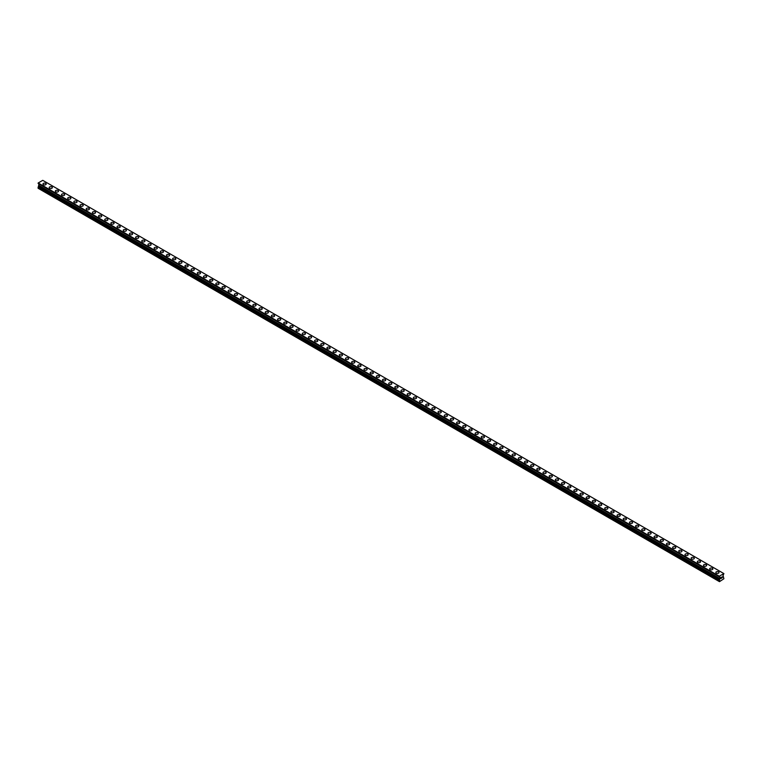 <?xml version="1.0" encoding="UTF-8"?>
<svg xmlns="http://www.w3.org/2000/svg" width="762" height="762" viewBox="0 0 762 762"><rect width="100%" height="100%" fill="white"/><g stroke="black" fill="none" stroke-linecap="round" stroke-linejoin="round"><path stroke-width="1.14" d="M45.71 183.385A1.6 0.924 180 0 1 46.177 184.033A1.6 0.924 180 0 1 45.196 184.89A1.6 0.924 180 0 1 43.453 184.69A1.6 0.924 180 0 1 42.977 184.033A1.6 0.924 180 0 1 43.967 183.185A1.6 0.924 180 0 1 45.71 183.385M42.977 184.033A1.6 0.924 180 0 1 43.967 183.175A1.6 0.924 180 0 1 45.71 183.375A1.6 0.924 180 0 1 46.177 184.033M49.159 187.595A1.6 0.924 180 0 1 50.14 186.747A1.6 0.924 180 0 1 51.883 186.947A1.6 0.924 180 0 1 52.359 187.595A1.6 0.924 180 0 1 51.368 188.452A1.6 0.924 180 0 1 49.625 188.252A1.6 0.924 180 0 1 49.159 187.595A1.6 0.924 180 0 1 50.14 186.747A1.6 0.924 180 0 1 51.883 186.947A1.6 0.924 180 0 1 52.359 187.595M55.331 191.157A1.6 0.924 180 0 1 56.312 190.31A1.6 0.924 180 0 1 58.055 190.51A1.6 0.924 180 0 1 58.531 191.167A1.6 0.924 180 0 1 57.541 192.014A1.6 0.924 180 0 1 55.797 191.814A1.6 0.924 180 0 1 55.331 191.157A1.6 0.924 180 0 1 56.312 190.31A1.6 0.924 180 0 1 58.055 190.51A1.6 0.924 180 0 1 58.531 191.157M61.503 194.72A1.6 0.924 180 0 1 62.484 193.872A1.6 0.924 180 0 1 64.227 194.072A1.6 0.924 180 0 1 64.703 194.729A1.6 0.924 180 0 1 63.713 195.577A1.6 0.924 180 0 1 61.97 195.377A1.6 0.924 180 0 1 61.503 194.72A1.6 0.924 180 0 1 62.484 193.872A1.6 0.924 180 0 1 64.227 194.072A1.6 0.924 180 0 1 64.703 194.72M67.675 198.291A1.6 0.924 180 0 1 68.656 197.434A1.6 0.924 180 0 1 70.409 197.634A1.6 0.924 180 0 1 70.876 198.291A1.6 0.924 180 0 1 69.885 199.139A1.6 0.924 180 0 1 68.142 198.939A1.6 0.924 180 0 1 67.675 198.291A1.6 0.924 180 0 1 68.656 197.434A1.6 0.924 180 0 1 70.409 197.634A1.6 0.924 180 0 1 70.876 198.291M73.847 201.854A1.6 0.924 180 0 1 74.828 200.997A1.6 0.924 180 0 1 76.581 201.197A1.6 0.924 180 0 1 77.048 201.854A1.6 0.924 180 0 1 76.057 202.702A1.6 0.924 180 0 1 74.314 202.501A1.6 0.924 180 0 1 73.847 201.854A1.6 0.924 180 0 1 74.828 200.997A1.6 0.924 180 0 1 76.581 201.197A1.6 0.924 180 0 1 77.048 201.854M82.753 204.768A1.6 0.924 180 0 1 83.22 205.416A1.6 0.924 180 0 1 82.229 206.273A1.6 0.924 180 0 1 80.486 206.073A1.6 0.924 180 0 1 80.02 205.416A1.6 0.924 180 0 1 81.01 204.568A1.6 0.924 180 0 1 82.753 204.768M80.02 205.416A1.6 0.924 180 0 1 81.01 204.559A1.6 0.924 180 0 1 82.753 204.759A1.6 0.924 180 0 1 83.22 205.416M86.192 208.978A1.6 0.924 180 0 1 87.182 208.121A1.6 0.924 180 0 1 88.925 208.321A1.6 0.924 180 0 1 89.392 208.978A1.6 0.924 180 0 1 88.402 209.836A1.6 0.924 180 0 1 86.658 209.636A1.6 0.924 180 0 1 86.192 208.978A1.6 0.924 180 0 1 87.182 208.131A1.6 0.924 180 0 1 88.925 208.331A1.6 0.924 180 0 1 89.392 208.978M92.364 212.541A1.6 0.924 180 0 1 93.355 211.693A1.6 0.924 180 0 1 95.098 211.893A1.6 0.924 180 0 1 95.564 212.541A1.6 0.924 180 0 1 94.574 213.398A1.6 0.924 180 0 1 92.831 213.198A1.6 0.924 180 0 1 92.364 212.541A1.6 0.924 180 0 1 93.355 211.693A1.6 0.924 180 0 1 95.098 211.893A1.6 0.924 180 0 1 95.564 212.541M98.536 216.103A1.6 0.924 180 0 1 99.527 215.255A1.6 0.924 180 0 1 101.27 215.456A1.6 0.924 180 0 1 101.737 216.113A1.6 0.924 180 0 1 100.746 216.96A1.6 0.924 180 0 1 99.003 216.76A1.6 0.924 180 0 1 98.536 216.103A1.6 0.924 180 0 1 99.527 215.255A1.6 0.924 180 0 1 101.27 215.456A1.6 0.924 180 0 1 101.737 216.103M104.708 219.675A1.6 0.924 180 0 1 105.699 218.818A1.6 0.924 180 0 1 107.442 219.018A1.6 0.924 180 0 1 107.909 219.675A1.6 0.924 180 0 1 106.918 220.523A1.6 0.924 180 0 1 105.175 220.323A1.6 0.924 180 0 1 104.708 219.675A1.6 0.924 180 0 1 105.699 218.818A1.6 0.924 180 0 1 107.442 219.018A1.6 0.924 180 0 1 107.909 219.675M110.881 223.237A1.6 0.924 180 0 1 111.871 222.38A1.6 0.924 180 0 1 113.614 222.58A1.6 0.924 180 0 1 114.081 223.237A1.6 0.924 180 0 1 113.09 224.085A1.6 0.924 180 0 1 111.347 223.885A1.6 0.924 180 0 1 110.881 223.237A1.6 0.924 180 0 1 111.871 222.38A1.6 0.924 180 0 1 113.614 222.58A1.6 0.924 180 0 1 114.081 223.237M119.786 226.152A1.6 0.924 180 0 1 120.253 226.8A1.6 0.924 180 0 1 119.272 227.648A1.6 0.924 180 0 1 117.519 227.447A1.6 0.924 180 0 1 117.053 226.8A1.6 0.924 180 0 1 118.043 225.943A1.6 0.924 180 0 1 119.786 226.152M117.053 226.8A1.6 0.924 180 0 1 118.043 225.943A1.6 0.924 180 0 1 119.786 226.143A1.6 0.924 180 0 1 120.253 226.8M123.225 230.362A1.6 0.924 180 0 1 124.216 229.505A1.6 0.924 180 0 1 125.959 229.705A1.6 0.924 180 0 1 126.425 230.362A1.6 0.924 180 0 1 125.444 231.219A1.6 0.924 180 0 1 123.692 231.019A1.6 0.924 180 0 1 123.225 230.362A1.6 0.924 180 0 1 124.216 229.514A1.6 0.924 180 0 1 125.959 229.714A1.6 0.924 180 0 1 126.425 230.362M129.397 233.924A1.6 0.924 180 0 1 130.388 233.077A1.6 0.924 180 0 1 132.131 233.277A1.6 0.924 180 0 1 132.598 233.924A1.6 0.924 180 0 1 131.616 234.782A1.6 0.924 180 0 1 129.873 234.582A1.6 0.924 180 0 1 129.397 233.924A1.6 0.924 180 0 1 130.388 233.077A1.6 0.924 180 0 1 132.131 233.277A1.6 0.924 180 0 1 132.598 233.924M135.569 237.487A1.6 0.924 180 0 1 136.56 236.639A1.6 0.924 180 0 1 138.303 236.839A1.6 0.924 180 0 1 138.77 237.496A1.6 0.924 180 0 1 137.789 238.344A1.6 0.924 180 0 1 136.046 238.144A1.6 0.924 180 0 1 135.569 237.487A1.6 0.924 180 0 1 136.56 236.639A1.6 0.924 180 0 1 138.303 236.839A1.6 0.924 180 0 1 138.77 237.487M141.742 241.059A1.6 0.924 180 0 1 142.732 240.201A1.6 0.924 180 0 1 144.475 240.401A1.6 0.924 180 0 1 144.951 241.059M144.475 240.401A1.6 0.924 180 0 1 144.951 241.049A1.6 0.924 180 0 1 143.961 241.906A1.6 0.924 180 0 1 142.218 241.706A1.6 0.924 180 0 1 141.742 241.049A1.6 0.924 180 0 1 142.732 240.201A1.6 0.924 180 0 1 144.475 240.401M147.923 244.621A1.6 0.924 180 0 1 148.904 243.764A1.6 0.924 180 0 1 150.647 243.964A1.6 0.924 180 0 1 151.124 244.621A1.6 0.924 180 0 1 150.133 245.469A1.6 0.924 180 0 1 148.39 245.269A1.6 0.924 180 0 1 147.923 244.621A1.6 0.924 180 0 1 148.904 243.764A1.6 0.924 180 0 1 150.647 243.964A1.6 0.924 180 0 1 151.124 244.621M154.095 248.183A1.6 0.924 180 0 1 155.077 247.326A1.6 0.924 180 0 1 156.82 247.526A1.6 0.924 180 0 1 157.296 248.183A1.6 0.924 180 0 1 156.305 249.031A1.6 0.924 180 0 1 154.562 248.831A1.6 0.924 180 0 1 154.095 248.183A1.6 0.924 180 0 1 155.077 247.326A1.6 0.924 180 0 1 156.82 247.526A1.6 0.924 180 0 1 157.296 248.183M160.268 251.746A1.6 0.924 180 0 1 161.249 250.888A1.6 0.924 180 0 1 163.001 251.089A1.6 0.924 180 0 1 163.468 251.746A1.6 0.924 180 0 1 162.477 252.603A1.6 0.924 180 0 1 160.734 252.403A1.6 0.924 180 0 1 160.268 251.746A1.6 0.924 180 0 1 161.249 250.898A1.6 0.924 180 0 1 163.001 251.098A1.6 0.924 180 0 1 163.468 251.746M166.44 255.308A1.6 0.924 180 0 1 167.421 254.451A1.6 0.924 180 0 1 169.174 254.66A1.6 0.924 180 0 1 169.64 255.308A1.6 0.924 180 0 1 168.65 256.165A1.6 0.924 180 0 1 166.907 255.965A1.6 0.924 180 0 1 166.44 255.308A1.6 0.924 180 0 1 167.421 254.46A1.6 0.924 180 0 1 169.174 254.66A1.6 0.924 180 0 1 169.64 255.308M172.612 258.87A1.6 0.924 180 0 1 173.603 258.023A1.6 0.924 180 0 1 175.346 258.223A1.6 0.924 180 0 1 175.812 258.88A1.6 0.924 180 0 1 174.822 259.728A1.6 0.924 180 0 1 173.079 259.528A1.6 0.924 180 0 1 172.612 258.87A1.6 0.924 180 0 1 173.603 258.023A1.6 0.924 180 0 1 175.346 258.223A1.6 0.924 180 0 1 175.812 258.87M178.784 262.442A1.6 0.924 180 0 1 179.775 261.585A1.6 0.924 180 0 1 181.518 261.785A1.6 0.924 180 0 1 181.985 262.442M181.518 261.785A1.6 0.924 180 0 1 181.985 262.433A1.6 0.924 180 0 1 180.994 263.29A1.6 0.924 180 0 1 179.251 263.09A1.6 0.924 180 0 1 178.784 262.433A1.6 0.924 180 0 1 179.775 261.585A1.6 0.924 180 0 1 181.518 261.785M184.956 266.005A1.6 0.924 180 0 1 185.947 265.147A1.6 0.924 180 0 1 187.69 265.347A1.6 0.924 180 0 1 188.157 266.005A1.6 0.924 180 0 1 187.166 266.852A1.6 0.924 180 0 1 185.423 266.652A1.6 0.924 180 0 1 184.956 266.005A1.6 0.924 180 0 1 185.947 265.147A1.6 0.924 180 0 1 187.69 265.347A1.6 0.924 180 0 1 188.157 266.005M191.129 269.567A1.6 0.924 180 0 1 192.119 268.71A1.6 0.924 180 0 1 193.862 268.91A1.6 0.924 180 0 1 194.329 269.567A1.6 0.924 180 0 1 193.338 270.415A1.6 0.924 180 0 1 191.595 270.215A1.6 0.924 180 0 1 191.129 269.567A1.6 0.924 180 0 1 192.119 268.71A1.6 0.924 180 0 1 193.862 268.91A1.6 0.924 180 0 1 194.329 269.567M197.301 273.129A1.6 0.924 180 0 1 198.291 272.272A1.6 0.924 180 0 1 200.035 272.472A1.6 0.924 180 0 1 200.501 273.129A1.6 0.924 180 0 1 199.511 273.987A1.6 0.924 180 0 1 197.768 273.777A1.6 0.924 180 0 1 197.301 273.129A1.6 0.924 180 0 1 198.291 272.282A1.6 0.924 180 0 1 200.035 272.482A1.6 0.924 180 0 1 200.501 273.129M203.473 276.692A1.6 0.924 180 0 1 204.464 275.834A1.6 0.924 180 0 1 206.207 276.035A1.6 0.924 180 0 1 206.673 276.692A1.6 0.924 180 0 1 205.683 277.549A1.6 0.924 180 0 1 203.94 277.349A1.6 0.924 180 0 1 203.473 276.692A1.6 0.924 180 0 1 204.464 275.844A1.6 0.924 180 0 1 206.207 276.044A1.6 0.924 180 0 1 206.673 276.692M209.645 280.254A1.6 0.924 180 0 1 210.636 279.406A1.6 0.924 180 0 1 212.379 279.606A1.6 0.924 180 0 1 212.846 280.254A1.6 0.924 180 0 1 211.865 281.111A1.6 0.924 180 0 1 210.112 280.911A1.6 0.924 180 0 1 209.645 280.254A1.6 0.924 180 0 1 210.636 279.406A1.6 0.924 180 0 1 212.379 279.606A1.6 0.924 180 0 1 212.846 280.254M215.817 283.826A1.6 0.924 180 0 1 216.808 282.969A1.6 0.924 180 0 1 218.551 283.169A1.6 0.924 180 0 1 219.018 283.826M218.551 283.169A1.6 0.924 180 0 1 219.018 283.816A1.6 0.924 180 0 1 218.037 284.674A1.6 0.924 180 0 1 216.284 284.474A1.6 0.924 180 0 1 215.817 283.816A1.6 0.924 180 0 1 216.808 282.969A1.6 0.924 180 0 1 218.551 283.169M221.99 287.388A1.6 0.924 180 0 1 222.98 286.531A1.6 0.924 180 0 1 224.723 286.731A1.6 0.924 180 0 1 225.19 287.388A1.6 0.924 180 0 1 224.209 288.236A1.6 0.924 180 0 1 222.466 288.036A1.6 0.924 180 0 1 221.99 287.388A1.6 0.924 180 0 1 222.98 286.531A1.6 0.924 180 0 1 224.723 286.731A1.6 0.924 180 0 1 225.19 287.388M228.162 290.951A1.6 0.924 180 0 1 229.152 290.093A1.6 0.924 180 0 1 230.896 290.293A1.6 0.924 180 0 1 231.362 290.951A1.6 0.924 180 0 1 230.381 291.798A1.6 0.924 180 0 1 228.638 291.598A1.6 0.924 180 0 1 228.162 290.951A1.6 0.924 180 0 1 229.152 290.093A1.6 0.924 180 0 1 230.896 290.293A1.6 0.924 180 0 1 231.362 290.951M234.334 294.513A1.6 0.924 180 0 1 235.325 293.656A1.6 0.924 180 0 1 237.068 293.856A1.6 0.924 180 0 1 237.544 294.513A1.6 0.924 180 0 1 236.553 295.361A1.6 0.924 180 0 1 234.81 295.161A1.6 0.924 180 0 1 234.334 294.513A1.6 0.924 180 0 1 235.325 293.656A1.6 0.924 180 0 1 237.068 293.856A1.6 0.924 180 0 1 237.544 294.513M240.516 298.075A1.6 0.924 180 0 1 241.497 297.218A1.6 0.924 180 0 1 243.24 297.418A1.6 0.924 180 0 1 243.716 298.075A1.6 0.924 180 0 1 242.726 298.933A1.6 0.924 180 0 1 240.983 298.733A1.6 0.924 180 0 1 240.516 298.075A1.6 0.924 180 0 1 241.497 297.228A1.6 0.924 180 0 1 243.24 297.428A1.6 0.924 180 0 1 243.716 298.075M246.688 301.638A1.6 0.924 180 0 1 247.669 300.79A1.6 0.924 180 0 1 249.412 300.99A1.6 0.924 180 0 1 249.888 301.638A1.6 0.924 180 0 1 248.898 302.495A1.6 0.924 180 0 1 247.155 302.295A1.6 0.924 180 0 1 246.688 301.638A1.6 0.924 180 0 1 247.669 300.79A1.6 0.924 180 0 1 249.412 300.99A1.6 0.924 180 0 1 249.888 301.638M252.86 305.21A1.6 0.924 180 0 1 253.841 304.352A1.6 0.924 180 0 1 255.584 304.552A1.6 0.924 180 0 1 256.061 305.21M255.584 304.552A1.6 0.924 180 0 1 256.061 305.2A1.6 0.924 180 0 1 255.07 306.057A1.6 0.924 180 0 1 253.327 305.857A1.6 0.924 180 0 1 252.86 305.2A1.6 0.924 180 0 1 253.841 304.352A1.6 0.924 180 0 1 255.584 304.552M259.032 308.762A1.6 0.924 180 0 1 260.013 307.915A1.6 0.924 180 0 1 261.766 308.115A1.6 0.924 180 0 1 262.233 308.772A1.6 0.924 180 0 1 261.242 309.62A1.6 0.924 180 0 1 259.499 309.42A1.6 0.924 180 0 1 259.032 308.762A1.6 0.924 180 0 1 260.013 307.915A1.6 0.924 180 0 1 261.766 308.115A1.6 0.924 180 0 1 262.233 308.762M265.205 312.334A1.6 0.924 180 0 1 266.195 311.477A1.6 0.924 180 0 1 267.938 311.677A1.6 0.924 180 0 1 268.405 312.334A1.6 0.924 180 0 1 267.414 313.182A1.6 0.924 180 0 1 265.671 312.982A1.6 0.924 180 0 1 265.205 312.334A1.6 0.924 180 0 1 266.195 311.477A1.6 0.924 180 0 1 267.938 311.677A1.6 0.924 180 0 1 268.405 312.334M271.377 315.897A1.6 0.924 180 0 1 272.367 315.039A1.6 0.924 180 0 1 274.11 315.239A1.6 0.924 180 0 1 274.577 315.897A1.6 0.924 180 0 1 273.587 316.744A1.6 0.924 180 0 1 271.844 316.544A1.6 0.924 180 0 1 271.377 315.897A1.6 0.924 180 0 1 272.367 315.039A1.6 0.924 180 0 1 274.11 315.239A1.6 0.924 180 0 1 274.577 315.897M277.549 319.459A1.6 0.924 180 0 1 278.54 318.602A1.6 0.924 180 0 1 280.283 318.802A1.6 0.924 180 0 1 280.749 319.459A1.6 0.924 180 0 1 279.759 320.316A1.6 0.924 180 0 1 278.016 320.116A1.6 0.924 180 0 1 277.549 319.459A1.6 0.924 180 0 1 278.54 318.611A1.6 0.924 180 0 1 280.283 318.811A1.6 0.924 180 0 1 280.749 319.459M283.721 323.021A1.6 0.924 180 0 1 284.712 322.164A1.6 0.924 180 0 1 286.455 322.364A1.6 0.924 180 0 1 286.922 323.021A1.6 0.924 180 0 1 285.931 323.879A1.6 0.924 180 0 1 284.188 323.679A1.6 0.924 180 0 1 283.721 323.021A1.6 0.924 180 0 1 284.712 322.174A1.6 0.924 180 0 1 286.455 322.374A1.6 0.924 180 0 1 286.922 323.021M289.893 326.584A1.6 0.924 180 0 1 290.884 325.736A1.6 0.924 180 0 1 292.627 325.936A1.6 0.924 180 0 1 293.094 326.584A1.6 0.924 180 0 1 292.103 327.441A1.6 0.924 180 0 1 290.36 327.241A1.6 0.924 180 0 1 289.893 326.584A1.6 0.924 180 0 1 290.884 325.736A1.6 0.924 180 0 1 292.627 325.936A1.6 0.924 180 0 1 293.094 326.584M296.066 330.146A1.6 0.924 180 0 1 297.056 329.298A1.6 0.924 180 0 1 298.799 329.498A1.6 0.924 180 0 1 299.266 330.156A1.6 0.924 180 0 1 298.275 331.003A1.6 0.924 180 0 1 296.532 330.803A1.6 0.924 180 0 1 296.066 330.146A1.6 0.924 180 0 1 297.056 329.298A1.6 0.924 180 0 1 298.799 329.498A1.6 0.924 180 0 1 299.266 330.146M302.238 333.718A1.6 0.924 180 0 1 303.228 332.861A1.6 0.924 180 0 1 304.971 333.061A1.6 0.924 180 0 1 305.438 333.718A1.6 0.924 180 0 1 304.448 334.566A1.6 0.924 180 0 1 302.704 334.366A1.6 0.924 180 0 1 302.238 333.718A1.6 0.924 180 0 1 303.228 332.861A1.6 0.924 180 0 1 304.971 333.061A1.6 0.924 180 0 1 305.438 333.718M308.41 337.28A1.6 0.924 180 0 1 309.401 336.423A1.6 0.924 180 0 1 311.144 336.623A1.6 0.924 180 0 1 311.61 337.28A1.6 0.924 180 0 1 310.629 338.128A1.6 0.924 180 0 1 308.877 337.928A1.6 0.924 180 0 1 308.41 337.28A1.6 0.924 180 0 1 309.401 336.423A1.6 0.924 180 0 1 311.144 336.623A1.6 0.924 180 0 1 311.61 337.28M314.582 340.843A1.6 0.924 180 0 1 315.573 339.985A1.6 0.924 180 0 1 317.316 340.185A1.6 0.924 180 0 1 317.783 340.843A1.6 0.924 180 0 1 316.802 341.69A1.6 0.924 180 0 1 315.058 341.49A1.6 0.924 180 0 1 314.582 340.843A1.6 0.924 180 0 1 315.573 339.985A1.6 0.924 180 0 1 317.316 340.195A1.6 0.924 180 0 1 317.783 340.843M320.754 344.405A1.6 0.924 180 0 1 321.745 343.548A1.6 0.924 180 0 1 323.488 343.748A1.6 0.924 180 0 1 323.955 344.405A1.6 0.924 180 0 1 322.974 345.262A1.6 0.924 180 0 1 321.231 345.062A1.6 0.924 180 0 1 320.754 344.405A1.6 0.924 180 0 1 321.745 343.557A1.6 0.924 180 0 1 323.488 343.757A1.6 0.924 180 0 1 323.955 344.405M326.927 347.967A1.6 0.924 180 0 1 327.917 347.12A1.6 0.924 180 0 1 329.66 347.32A1.6 0.924 180 0 1 330.127 347.967A1.6 0.924 180 0 1 329.146 348.825A1.6 0.924 180 0 1 327.403 348.625A1.6 0.924 180 0 1 326.927 347.967A1.6 0.924 180 0 1 327.917 347.12A1.6 0.924 180 0 1 329.66 347.32A1.6 0.924 180 0 1 330.127 347.967M333.099 351.53A1.6 0.924 180 0 1 334.089 350.682A1.6 0.924 180 0 1 335.832 350.882A1.6 0.924 180 0 1 336.309 351.539A1.6 0.924 180 0 1 335.318 352.387A1.6 0.924 180 0 1 333.575 352.187A1.6 0.924 180 0 1 333.099 351.53A1.6 0.924 180 0 1 334.089 350.682A1.6 0.924 180 0 1 335.832 350.882A1.6 0.924 180 0 1 336.309 351.53M339.281 355.092A1.6 0.924 180 0 1 340.262 354.244A1.6 0.924 180 0 1 342.005 354.444A1.6 0.924 180 0 1 342.481 355.102A1.6 0.924 180 0 1 341.49 355.949A1.6 0.924 180 0 1 339.747 355.749A1.6 0.924 180 0 1 339.281 355.092A1.6 0.924 180 0 1 340.262 354.244A1.6 0.924 180 0 1 342.005 354.444A1.6 0.924 180 0 1 342.481 355.092M345.453 358.664A1.6 0.924 180 0 1 346.434 357.807A1.6 0.924 180 0 1 348.177 358.007A1.6 0.924 180 0 1 348.653 358.664A1.6 0.924 180 0 1 347.663 359.512A1.6 0.924 180 0 1 345.919 359.312A1.6 0.924 180 0 1 345.453 358.664A1.6 0.924 180 0 1 346.434 357.807A1.6 0.924 180 0 1 348.177 358.007A1.6 0.924 180 0 1 348.653 358.664M351.625 362.226A1.6 0.924 180 0 1 352.606 361.369A1.6 0.924 180 0 1 354.359 361.569A1.6 0.924 180 0 1 354.825 362.226A1.6 0.924 180 0 1 353.835 363.074A1.6 0.924 180 0 1 352.092 362.874A1.6 0.924 180 0 1 351.625 362.226A1.6 0.924 180 0 1 352.606 361.369A1.6 0.924 180 0 1 354.359 361.569A1.6 0.924 180 0 1 354.825 362.226M357.797 365.789A1.6 0.924 180 0 1 358.778 364.931A1.6 0.924 180 0 1 360.531 365.131A1.6 0.924 180 0 1 360.998 365.789A1.6 0.924 180 0 1 360.007 366.646A1.6 0.924 180 0 1 358.264 366.446A1.6 0.924 180 0 1 357.797 365.789A1.6 0.924 180 0 1 358.778 364.941A1.6 0.924 180 0 1 360.531 365.141A1.6 0.924 180 0 1 360.998 365.789M363.969 369.351A1.6 0.924 180 0 1 364.96 368.503A1.6 0.924 180 0 1 366.703 368.703A1.6 0.924 180 0 1 367.17 369.351A1.6 0.924 180 0 1 366.179 370.208A1.6 0.924 180 0 1 364.436 370.008A1.6 0.924 180 0 1 363.969 369.351A1.6 0.924 180 0 1 364.96 368.503A1.6 0.924 180 0 1 366.703 368.703A1.6 0.924 180 0 1 367.17 369.351M370.142 372.913A1.6 0.924 180 0 1 371.132 372.066A1.6 0.924 180 0 1 372.875 372.266A1.6 0.924 180 0 1 373.342 372.923A1.6 0.924 180 0 1 372.351 373.771A1.6 0.924 180 0 1 370.608 373.57A1.6 0.924 180 0 1 370.142 372.913A1.6 0.924 180 0 1 371.132 372.066A1.6 0.924 180 0 1 372.875 372.266A1.6 0.924 180 0 1 373.342 372.913M376.314 376.476A1.6 0.924 180 0 1 377.304 375.628A1.6 0.924 180 0 1 379.047 375.828A1.6 0.924 180 0 1 379.514 376.485A1.6 0.924 180 0 1 378.523 377.333A1.6 0.924 180 0 1 376.78 377.133A1.6 0.924 180 0 1 376.314 376.476A1.6 0.924 180 0 1 377.304 375.628A1.6 0.924 180 0 1 379.047 375.828A1.6 0.924 180 0 1 379.514 376.476M382.486 380.048A1.6 0.924 180 0 1 383.477 379.19A1.6 0.924 180 0 1 385.22 379.39A1.6 0.924 180 0 1 385.686 380.048A1.6 0.924 180 0 1 384.696 380.895A1.6 0.924 180 0 1 382.953 380.695A1.6 0.924 180 0 1 382.486 380.048A1.6 0.924 180 0 1 383.477 379.19A1.6 0.924 180 0 1 385.22 379.39A1.6 0.924 180 0 1 385.686 380.048M388.658 383.61A1.6 0.924 180 0 1 389.649 382.753A1.6 0.924 180 0 1 391.392 382.953A1.6 0.924 180 0 1 391.858 383.61A1.6 0.924 180 0 1 390.868 384.458A1.6 0.924 180 0 1 389.125 384.258A1.6 0.924 180 0 1 388.658 383.61A1.6 0.924 180 0 1 389.649 382.753A1.6 0.924 180 0 1 391.392 382.953A1.6 0.924 180 0 1 391.858 383.61M394.83 387.172A1.6 0.924 180 0 1 395.821 386.315A1.6 0.924 180 0 1 397.564 386.515A1.6 0.924 180 0 1 398.031 387.172A1.6 0.924 180 0 1 397.04 388.029A1.6 0.924 180 0 1 395.297 387.829A1.6 0.924 180 0 1 394.83 387.172A1.6 0.924 180 0 1 395.821 386.324A1.6 0.924 180 0 1 397.564 386.524A1.6 0.924 180 0 1 398.031 387.172M401.002 390.735A1.6 0.924 180 0 1 401.993 389.877A1.6 0.924 180 0 1 403.736 390.077A1.6 0.924 180 0 1 404.203 390.735A1.6 0.924 180 0 1 403.222 391.592A1.6 0.924 180 0 1 401.469 391.392A1.6 0.924 180 0 1 401.002 390.735A1.6 0.924 180 0 1 401.993 389.887A1.6 0.924 180 0 1 403.736 390.087A1.6 0.924 180 0 1 404.203 390.735M407.175 394.297A1.6 0.924 180 0 1 408.165 393.449A1.6 0.924 180 0 1 409.908 393.649A1.6 0.924 180 0 1 410.375 394.297A1.6 0.924 180 0 1 409.394 395.154A1.6 0.924 180 0 1 407.641 394.954A1.6 0.924 180 0 1 407.175 394.297A1.6 0.924 180 0 1 408.165 393.449A1.6 0.924 180 0 1 409.908 393.649A1.6 0.924 180 0 1 410.375 394.297M413.347 397.859A1.6 0.924 180 0 1 414.338 397.012A1.6 0.924 180 0 1 416.081 397.212A1.6 0.924 180 0 1 416.547 397.869A1.6 0.924 180 0 1 415.566 398.717A1.6 0.924 180 0 1 413.823 398.516A1.6 0.924 180 0 1 413.347 397.859A1.6 0.924 180 0 1 414.338 397.012A1.6 0.924 180 0 1 416.081 397.212A1.6 0.924 180 0 1 416.547 397.859M419.519 401.431A1.6 0.924 180 0 1 420.51 400.574A1.6 0.924 180 0 1 422.253 400.774A1.6 0.924 180 0 1 422.72 401.431A1.6 0.924 180 0 1 421.738 402.279A1.6 0.924 180 0 1 419.995 402.079A1.6 0.924 180 0 1 419.519 401.431A1.6 0.924 180 0 1 420.51 400.574A1.6 0.924 180 0 1 422.253 400.774A1.6 0.924 180 0 1 422.72 401.431M425.691 404.993A1.6 0.924 180 0 1 426.682 404.136A1.6 0.924 180 0 1 428.425 404.336A1.6 0.924 180 0 1 428.901 404.993A1.6 0.924 180 0 1 427.911 405.841A1.6 0.924 180 0 1 426.168 405.641A1.6 0.924 180 0 1 425.691 404.993A1.6 0.924 180 0 1 426.682 404.136A1.6 0.924 180 0 1 428.425 404.336A1.6 0.924 180 0 1 428.901 404.993M431.873 408.556A1.6 0.924 180 0 1 432.854 407.699A1.6 0.924 180 0 1 434.597 407.899A1.6 0.924 180 0 1 435.073 408.556A1.6 0.924 180 0 1 434.083 409.404A1.6 0.924 180 0 1 432.34 409.204A1.6 0.924 180 0 1 431.873 408.556A1.6 0.924 180 0 1 432.854 407.699A1.6 0.924 180 0 1 434.597 407.908A1.6 0.924 180 0 1 435.073 408.556M438.045 412.118A1.6 0.924 180 0 1 439.026 411.261A1.6 0.924 180 0 1 440.769 411.461A1.6 0.924 180 0 1 441.246 412.118A1.6 0.924 180 0 1 440.255 412.975A1.6 0.924 180 0 1 438.512 412.775A1.6 0.924 180 0 1 438.045 412.118A1.6 0.924 180 0 1 439.026 411.27A1.6 0.924 180 0 1 440.769 411.47A1.6 0.924 180 0 1 441.246 412.118M444.217 415.681A1.6 0.924 180 0 1 445.198 414.833A1.6 0.924 180 0 1 446.942 415.033A1.6 0.924 180 0 1 447.418 415.681A1.6 0.924 180 0 1 446.427 416.538A1.6 0.924 180 0 1 444.684 416.338A1.6 0.924 180 0 1 444.217 415.681A1.6 0.924 180 0 1 445.198 414.833A1.6 0.924 180 0 1 446.942 415.033A1.6 0.924 180 0 1 447.418 415.681M450.39 419.243A1.6 0.924 180 0 1 451.371 418.395A1.6 0.924 180 0 1 453.123 418.595A1.6 0.924 180 0 1 453.59 419.252A1.6 0.924 180 0 1 452.599 420.1A1.6 0.924 180 0 1 450.856 419.9A1.6 0.924 180 0 1 450.39 419.243A1.6 0.924 180 0 1 451.371 418.395A1.6 0.924 180 0 1 453.123 418.595A1.6 0.924 180 0 1 453.59 419.243M456.562 422.805A1.6 0.924 180 0 1 457.552 421.957A1.6 0.924 180 0 1 459.296 422.158A1.6 0.924 180 0 1 459.762 422.815A1.6 0.924 180 0 1 458.772 423.662A1.6 0.924 180 0 1 457.029 423.462A1.6 0.924 180 0 1 456.562 422.805A1.6 0.924 180 0 1 457.552 421.957A1.6 0.924 180 0 1 459.296 422.158A1.6 0.924 180 0 1 459.762 422.805M462.734 426.377A1.6 0.924 180 0 1 463.725 425.52A1.6 0.924 180 0 1 465.468 425.72A1.6 0.924 180 0 1 465.934 426.377A1.6 0.924 180 0 1 464.944 427.225A1.6 0.924 180 0 1 463.201 427.025A1.6 0.924 180 0 1 462.734 426.377A1.6 0.924 180 0 1 463.725 425.52A1.6 0.924 180 0 1 465.468 425.72A1.6 0.924 180 0 1 465.934 426.377M468.906 429.939A1.6 0.924 180 0 1 469.897 429.082A1.6 0.924 180 0 1 471.64 429.282A1.6 0.924 180 0 1 472.107 429.939A1.6 0.924 180 0 1 471.116 430.787A1.6 0.924 180 0 1 469.373 430.587A1.6 0.924 180 0 1 468.906 429.939A1.6 0.924 180 0 1 469.897 429.082A1.6 0.924 180 0 1 471.64 429.282A1.6 0.924 180 0 1 472.107 429.939M475.078 433.502A1.6 0.924 180 0 1 476.069 432.645A1.6 0.924 180 0 1 477.812 432.845A1.6 0.924 180 0 1 478.279 433.502A1.6 0.924 180 0 1 477.288 434.359A1.6 0.924 180 0 1 475.545 434.159A1.6 0.924 180 0 1 475.078 433.502A1.6 0.924 180 0 1 476.069 432.654A1.6 0.924 180 0 1 477.812 432.854A1.6 0.924 180 0 1 478.279 433.502M481.251 437.064A1.6 0.924 180 0 1 482.241 436.207A1.6 0.924 180 0 1 483.984 436.416A1.6 0.924 180 0 1 484.451 437.064A1.6 0.924 180 0 1 483.46 437.921A1.6 0.924 180 0 1 481.717 437.721A1.6 0.924 180 0 1 481.251 437.064A1.6 0.924 180 0 1 482.241 436.216A1.6 0.924 180 0 1 483.984 436.416A1.6 0.924 180 0 1 484.451 437.064M487.423 440.627A1.6 0.924 180 0 1 488.413 439.779A1.6 0.924 180 0 1 490.157 439.979A1.6 0.924 180 0 1 490.623 440.636A1.6 0.924 180 0 1 489.633 441.484A1.6 0.924 180 0 1 487.89 441.284A1.6 0.924 180 0 1 487.423 440.627A1.6 0.924 180 0 1 488.413 439.779A1.6 0.924 180 0 1 490.157 439.979A1.6 0.924 180 0 1 490.623 440.627M493.595 444.189A1.6 0.924 180 0 1 494.586 443.341A1.6 0.924 180 0 1 496.329 443.541A1.6 0.924 180 0 1 496.795 444.198A1.6 0.924 180 0 1 495.805 445.046A1.6 0.924 180 0 1 494.062 444.846A1.6 0.924 180 0 1 493.595 444.189A1.6 0.924 180 0 1 494.586 443.341A1.6 0.924 180 0 1 496.329 443.541A1.6 0.924 180 0 1 496.795 444.189M499.767 447.761A1.6 0.924 180 0 1 500.758 446.903A1.6 0.924 180 0 1 502.501 447.103A1.6 0.924 180 0 1 502.968 447.761A1.6 0.924 180 0 1 501.987 448.608A1.6 0.924 180 0 1 500.234 448.408A1.6 0.924 180 0 1 499.767 447.761A1.6 0.924 180 0 1 500.758 446.903A1.6 0.924 180 0 1 502.501 447.103A1.6 0.924 180 0 1 502.968 447.761M505.939 451.323A1.6 0.924 180 0 1 506.93 450.466A1.6 0.924 180 0 1 508.673 450.666A1.6 0.924 180 0 1 509.14 451.323A1.6 0.924 180 0 1 508.159 452.171A1.6 0.924 180 0 1 506.416 451.971A1.6 0.924 180 0 1 505.939 451.323A1.6 0.924 180 0 1 506.93 450.466A1.6 0.924 180 0 1 508.673 450.666A1.6 0.924 180 0 1 509.14 451.323M512.112 454.885A1.6 0.924 180 0 1 513.102 454.028A1.6 0.924 180 0 1 514.845 454.228A1.6 0.924 180 0 1 515.312 454.885A1.6 0.924 180 0 1 514.331 455.743A1.6 0.924 180 0 1 512.588 455.533A1.6 0.924 180 0 1 512.112 454.885A1.6 0.924 180 0 1 513.102 454.038A1.6 0.924 180 0 1 514.845 454.238A1.6 0.924 180 0 1 515.312 454.885M521.018 457.8A1.6 0.924 180 0 1 521.484 458.448A1.6 0.924 180 0 1 520.503 459.305A1.6 0.924 180 0 1 518.76 459.105A1.6 0.924 180 0 1 518.284 458.448A1.6 0.924 180 0 1 519.274 457.6A1.6 0.924 180 0 1 521.018 457.8M518.284 458.448A1.6 0.924 180 0 1 519.274 457.591A1.6 0.924 180 0 1 521.018 457.791A1.6 0.924 180 0 1 521.484 458.448M524.456 462.01A1.6 0.924 180 0 1 525.447 461.162A1.6 0.924 180 0 1 527.19 461.362A1.6 0.924 180 0 1 527.666 462.01A1.6 0.924 180 0 1 526.675 462.867A1.6 0.924 180 0 1 524.932 462.667A1.6 0.924 180 0 1 524.456 462.01A1.6 0.924 180 0 1 525.447 461.162A1.6 0.924 180 0 1 527.19 461.362A1.6 0.924 180 0 1 527.666 462.01M530.638 465.572A1.6 0.924 180 0 1 531.619 464.725A1.6 0.924 180 0 1 533.362 464.925A1.6 0.924 180 0 1 533.838 465.582A1.6 0.924 180 0 1 532.848 466.43A1.6 0.924 180 0 1 531.104 466.23A1.6 0.924 180 0 1 530.638 465.572A1.6 0.924 180 0 1 531.619 464.725A1.6 0.924 180 0 1 533.362 464.925A1.6 0.924 180 0 1 533.838 465.572M536.81 469.144A1.6 0.924 180 0 1 537.791 468.287A1.6 0.924 180 0 1 539.534 468.487A1.6 0.924 180 0 1 540.01 469.144A1.6 0.924 180 0 1 539.02 469.992A1.6 0.924 180 0 1 537.277 469.792A1.6 0.924 180 0 1 536.81 469.144A1.6 0.924 180 0 1 537.791 468.287A1.6 0.924 180 0 1 539.534 468.487A1.6 0.924 180 0 1 540.01 469.144M542.982 472.707A1.6 0.924 180 0 1 543.963 471.849A1.6 0.924 180 0 1 545.716 472.049A1.6 0.924 180 0 1 546.183 472.707A1.6 0.924 180 0 1 545.192 473.554A1.6 0.924 180 0 1 543.449 473.354A1.6 0.924 180 0 1 542.982 472.707A1.6 0.924 180 0 1 543.963 471.849A1.6 0.924 180 0 1 545.716 472.049A1.6 0.924 180 0 1 546.183 472.707M549.154 476.269A1.6 0.924 180 0 1 550.135 475.412A1.6 0.924 180 0 1 551.888 475.612A1.6 0.924 180 0 1 552.355 476.269A1.6 0.924 180 0 1 551.364 477.117A1.6 0.924 180 0 1 549.621 476.917A1.6 0.924 180 0 1 549.154 476.269A1.6 0.924 180 0 1 550.135 475.412A1.6 0.924 180 0 1 551.888 475.612A1.6 0.924 180 0 1 552.355 476.269M558.06 479.184A1.6 0.924 180 0 1 558.527 479.831A1.6 0.924 180 0 1 557.536 480.689A1.6 0.924 180 0 1 555.793 480.489A1.6 0.924 180 0 1 555.327 479.831A1.6 0.924 180 0 1 556.317 478.984A1.6 0.924 180 0 1 558.06 479.184M555.327 479.831A1.6 0.924 180 0 1 556.317 478.974A1.6 0.924 180 0 1 558.06 479.174A1.6 0.924 180 0 1 558.527 479.831M561.499 483.394A1.6 0.924 180 0 1 562.489 482.546A1.6 0.924 180 0 1 564.232 482.746A1.6 0.924 180 0 1 564.699 483.394A1.6 0.924 180 0 1 563.709 484.251A1.6 0.924 180 0 1 561.965 484.051A1.6 0.924 180 0 1 561.499 483.394A1.6 0.924 180 0 1 562.489 482.546A1.6 0.924 180 0 1 564.232 482.746A1.6 0.924 180 0 1 564.699 483.394M567.671 486.956A1.6 0.924 180 0 1 568.662 486.108A1.6 0.924 180 0 1 570.405 486.308A1.6 0.924 180 0 1 570.871 486.966A1.6 0.924 180 0 1 569.881 487.813A1.6 0.924 180 0 1 568.138 487.613A1.6 0.924 180 0 1 567.671 486.956A1.6 0.924 180 0 1 568.662 486.108A1.6 0.924 180 0 1 570.405 486.308A1.6 0.924 180 0 1 570.871 486.956M573.843 490.518A1.6 0.924 180 0 1 574.834 489.671A1.6 0.924 180 0 1 576.577 489.871A1.6 0.924 180 0 1 577.044 490.528A1.6 0.924 180 0 1 576.053 491.376A1.6 0.924 180 0 1 574.31 491.176A1.6 0.924 180 0 1 573.843 490.518A1.6 0.924 180 0 1 574.834 489.671A1.6 0.924 180 0 1 576.577 489.871A1.6 0.924 180 0 1 577.044 490.518M580.015 494.09A1.6 0.924 180 0 1 581.006 493.233A1.6 0.924 180 0 1 582.749 493.433A1.6 0.924 180 0 1 583.216 494.09A1.6 0.924 180 0 1 582.225 494.938A1.6 0.924 180 0 1 580.482 494.738A1.6 0.924 180 0 1 580.015 494.09A1.6 0.924 180 0 1 581.006 493.233A1.6 0.924 180 0 1 582.749 493.433A1.6 0.924 180 0 1 583.216 494.09M586.188 497.653A1.6 0.924 180 0 1 587.178 496.795A1.6 0.924 180 0 1 588.921 496.995A1.6 0.924 180 0 1 589.388 497.653A1.6 0.924 180 0 1 588.397 498.5A1.6 0.924 180 0 1 586.654 498.3A1.6 0.924 180 0 1 586.188 497.653A1.6 0.924 180 0 1 587.178 496.795A1.6 0.924 180 0 1 588.921 496.995A1.6 0.924 180 0 1 589.388 497.653M595.093 500.567A1.6 0.924 180 0 1 595.56 501.215A1.6 0.924 180 0 1 594.579 502.072A1.6 0.924 180 0 1 592.826 501.872A1.6 0.924 180 0 1 592.36 501.215A1.6 0.924 180 0 1 593.35 500.367A1.6 0.924 180 0 1 595.093 500.567M592.36 501.215A1.6 0.924 180 0 1 593.35 500.358A1.6 0.924 180 0 1 595.093 500.558A1.6 0.924 180 0 1 595.56 501.215M598.532 504.777A1.6 0.924 180 0 1 599.523 503.92A1.6 0.924 180 0 1 601.266 504.12A1.6 0.924 180 0 1 601.732 504.777A1.6 0.924 180 0 1 600.751 505.635A1.6 0.924 180 0 1 598.999 505.435A1.6 0.924 180 0 1 598.532 504.777A1.6 0.924 180 0 1 599.523 503.93A1.6 0.924 180 0 1 601.266 504.13A1.6 0.924 180 0 1 601.732 504.777M604.704 508.34A1.6 0.924 180 0 1 605.695 507.492A1.6 0.924 180 0 1 607.438 507.692A1.6 0.924 180 0 1 607.905 508.34A1.6 0.924 180 0 1 606.923 509.197A1.6 0.924 180 0 1 605.18 508.997A1.6 0.924 180 0 1 604.704 508.34A1.6 0.924 180 0 1 605.695 507.492A1.6 0.924 180 0 1 607.438 507.692A1.6 0.924 180 0 1 607.905 508.34M610.876 511.902A1.6 0.924 180 0 1 611.867 511.054A1.6 0.924 180 0 1 613.61 511.254A1.6 0.924 180 0 1 614.077 511.912A1.6 0.924 180 0 1 613.096 512.759A1.6 0.924 180 0 1 611.353 512.559A1.6 0.924 180 0 1 610.876 511.902A1.6 0.924 180 0 1 611.867 511.054A1.6 0.924 180 0 1 613.61 511.254A1.6 0.924 180 0 1 614.077 511.902M617.049 515.474A1.6 0.924 180 0 1 618.039 514.617A1.6 0.924 180 0 1 619.782 514.817A1.6 0.924 180 0 1 620.258 515.474A1.6 0.924 180 0 1 619.268 516.322A1.6 0.924 180 0 1 617.525 516.122A1.6 0.924 180 0 1 617.049 515.474A1.6 0.924 180 0 1 618.039 514.617A1.6 0.924 180 0 1 619.782 514.817A1.6 0.924 180 0 1 620.258 515.474M623.23 519.036A1.6 0.924 180 0 1 624.211 518.179A1.6 0.924 180 0 1 625.954 518.379A1.6 0.924 180 0 1 626.431 519.036A1.6 0.924 180 0 1 625.44 519.884A1.6 0.924 180 0 1 623.697 519.684A1.6 0.924 180 0 1 623.23 519.036A1.6 0.924 180 0 1 624.211 518.179A1.6 0.924 180 0 1 625.954 518.379A1.6 0.924 180 0 1 626.431 519.036M632.127 521.951A1.6 0.924 180 0 1 632.603 522.599A1.6 0.924 180 0 1 631.612 523.446A1.6 0.924 180 0 1 629.869 523.246A1.6 0.924 180 0 1 629.402 522.599A1.6 0.924 180 0 1 630.384 521.741A1.6 0.924 180 0 1 632.127 521.951M629.402 522.599A1.6 0.924 180 0 1 630.384 521.741A1.6 0.924 180 0 1 632.127 521.941A1.6 0.924 180 0 1 632.603 522.599M635.575 526.161A1.6 0.924 180 0 1 636.556 525.304A1.6 0.924 180 0 1 638.308 525.504A1.6 0.924 180 0 1 638.775 526.161A1.6 0.924 180 0 1 637.784 527.018A1.6 0.924 180 0 1 636.041 526.818A1.6 0.924 180 0 1 635.575 526.161A1.6 0.924 180 0 1 636.556 525.313A1.6 0.924 180 0 1 638.308 525.513A1.6 0.924 180 0 1 638.775 526.161M641.747 529.723A1.6 0.924 180 0 1 642.728 528.876A1.6 0.924 180 0 1 644.481 529.076A1.6 0.924 180 0 1 644.947 529.723A1.6 0.924 180 0 1 643.957 530.581A1.6 0.924 180 0 1 642.214 530.381A1.6 0.924 180 0 1 641.747 529.723A1.6 0.924 180 0 1 642.728 528.876A1.6 0.924 180 0 1 644.481 529.076A1.6 0.924 180 0 1 644.947 529.723M647.919 533.286A1.6 0.924 180 0 1 648.91 532.438A1.6 0.924 180 0 1 650.653 532.638A1.6 0.924 180 0 1 651.119 533.295A1.6 0.924 180 0 1 650.129 534.143A1.6 0.924 180 0 1 648.386 533.943A1.6 0.924 180 0 1 647.919 533.286A1.6 0.924 180 0 1 648.91 532.438A1.6 0.924 180 0 1 650.653 532.638A1.6 0.924 180 0 1 651.119 533.286M654.091 536.858A1.6 0.924 180 0 1 655.082 536A1.6 0.924 180 0 1 656.825 536.2A1.6 0.924 180 0 1 657.292 536.858M656.825 536.2A1.6 0.924 180 0 1 657.292 536.848A1.6 0.924 180 0 1 656.301 537.705A1.6 0.924 180 0 1 654.558 537.505A1.6 0.924 180 0 1 654.091 536.848A1.6 0.924 180 0 1 655.082 536A1.6 0.924 180 0 1 656.825 536.2M660.263 540.42A1.6 0.924 180 0 1 661.254 539.563A1.6 0.924 180 0 1 662.997 539.763A1.6 0.924 180 0 1 663.464 540.42A1.6 0.924 180 0 1 662.473 541.268A1.6 0.924 180 0 1 660.73 541.068A1.6 0.924 180 0 1 660.263 540.42A1.6 0.924 180 0 1 661.254 539.563A1.6 0.924 180 0 1 662.997 539.763A1.6 0.924 180 0 1 663.464 540.42M666.436 543.982A1.6 0.924 180 0 1 667.426 543.125A1.6 0.924 180 0 1 669.169 543.325A1.6 0.924 180 0 1 669.636 543.982A1.6 0.924 180 0 1 668.645 544.83A1.6 0.924 180 0 1 666.902 544.63A1.6 0.924 180 0 1 666.436 543.982A1.6 0.924 180 0 1 667.426 543.125A1.6 0.924 180 0 1 669.169 543.325A1.6 0.924 180 0 1 669.636 543.982M672.608 547.545A1.6 0.924 180 0 1 673.598 546.687A1.6 0.924 180 0 1 675.342 546.887A1.6 0.924 180 0 1 675.808 547.545A1.6 0.924 180 0 1 674.818 548.402A1.6 0.924 180 0 1 673.075 548.202A1.6 0.924 180 0 1 672.608 547.545A1.6 0.924 180 0 1 673.598 546.697A1.6 0.924 180 0 1 675.342 546.897A1.6 0.924 180 0 1 675.808 547.545M678.78 551.107A1.6 0.924 180 0 1 679.771 550.25A1.6 0.924 180 0 1 681.514 550.459A1.6 0.924 180 0 1 681.98 551.107A1.6 0.924 180 0 1 680.99 551.964A1.6 0.924 180 0 1 679.247 551.764A1.6 0.924 180 0 1 678.78 551.107A1.6 0.924 180 0 1 679.771 550.259A1.6 0.924 180 0 1 681.514 550.459A1.6 0.924 180 0 1 681.98 551.107M684.952 554.669A1.6 0.924 180 0 1 685.943 553.822A1.6 0.924 180 0 1 687.686 554.022A1.6 0.924 180 0 1 688.153 554.679A1.6 0.924 180 0 1 687.172 555.527A1.6 0.924 180 0 1 685.419 555.327A1.6 0.924 180 0 1 684.952 554.669A1.6 0.924 180 0 1 685.943 553.822A1.6 0.924 180 0 1 687.686 554.022A1.6 0.924 180 0 1 688.153 554.669M691.124 558.241A1.6 0.924 180 0 1 692.115 557.384A1.6 0.924 180 0 1 693.858 557.584A1.6 0.924 180 0 1 694.325 558.241M693.858 557.584A1.6 0.924 180 0 1 694.325 558.232A1.6 0.924 180 0 1 693.344 559.089A1.6 0.924 180 0 1 691.591 558.889A1.6 0.924 180 0 1 691.124 558.232A1.6 0.924 180 0 1 692.115 557.384A1.6 0.924 180 0 1 693.858 557.584M697.297 561.804A1.6 0.924 180 0 1 698.287 560.946A1.6 0.924 180 0 1 700.03 561.146A1.6 0.924 180 0 1 700.497 561.804A1.6 0.924 180 0 1 699.516 562.651A1.6 0.924 180 0 1 697.773 562.451A1.6 0.924 180 0 1 697.297 561.804A1.6 0.924 180 0 1 698.287 560.946A1.6 0.924 180 0 1 700.03 561.146A1.6 0.924 180 0 1 700.497 561.804M703.469 565.366A1.6 0.924 180 0 1 704.459 564.509A1.6 0.924 180 0 1 706.203 564.709A1.6 0.924 180 0 1 706.669 565.366A1.6 0.924 180 0 1 705.688 566.214A1.6 0.924 180 0 1 703.945 566.014A1.6 0.924 180 0 1 703.469 565.366A1.6 0.924 180 0 1 704.459 564.509A1.6 0.924 180 0 1 706.203 564.709A1.6 0.924 180 0 1 706.669 565.366M709.641 568.928A1.6 0.924 180 0 1 710.632 568.071A1.6 0.924 180 0 1 712.375 568.271A1.6 0.924 180 0 1 712.841 568.928A1.6 0.924 180 0 1 711.86 569.786A1.6 0.924 180 0 1 710.117 569.585A1.6 0.924 180 0 1 709.641 568.928A1.6 0.924 180 0 1 710.632 568.081A1.6 0.924 180 0 1 712.375 568.281A1.6 0.924 180 0 1 712.841 568.928M715.823 572.491A1.6 0.924 180 0 1 716.804 571.633A1.6 0.924 180 0 1 718.547 571.833A1.6 0.924 180 0 1 719.023 572.491A1.6 0.924 180 0 1 718.033 573.348A1.6 0.924 180 0 1 716.29 573.148A1.6 0.924 180 0 1 715.823 572.491A1.6 0.924 180 0 1 716.804 571.643A1.6 0.924 180 0 1 718.547 571.843A1.6 0.924 180 0 1 719.023 572.491M720.881 577.567L721.376 577.291L720.881 577.567M720.881 578.52L721.376 578.244L720.881 578.52M720.823 578.634L721.376 577.215M721.757 577.272L722.262 576.805M722.128 577.415L721.833 577.977L722.128 577.415M721.833 577.977L722.347 577.672L721.833 577.977M721.7 578.129L722.243 576.929M719.528 579.787L720.023 577.205L719.252 576.186L723.9 573.596L723.043 575.453L723.9 578.749L719.48 581.663L719.528 579.787L38.452 186.576L38.1 187.242L38.1 188.271L719.166 581.482M38.938 183.947L720.004 577.158L38.938 183.947L38.452 186.576M38.424 183.623L719.509 576.872M38.1 183.394L719.166 576.605L38.186 182.975L42.748 180.337L723.814 573.548M719.252 576.186L38.186 182.975M719.166 576.329L38.1 183.118M719.509 579.672L38.452 186.471M720.023 577.205L38.957 183.994M720.023 578.663L38.957 185.452M720.004 578.72L38.938 185.509M719.509 579.577L38.443 186.366M719.195 580.349L38.129 187.138M719.166 580.453L38.1 187.242M719.195 576.653L38.129 183.442"/></g></svg>
